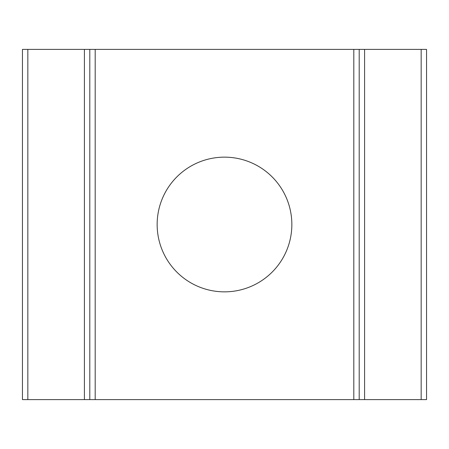 <?xml version="1.0" encoding="UTF-8"?>
<svg xmlns="http://www.w3.org/2000/svg" width="449" height="449" viewBox="0 0 449 449"><rect width="100%" height="100%" fill="white"/><g stroke="black" fill="none" stroke-linecap="round" stroke-linejoin="round"><path stroke-width="0.67" d="M224.5 157.15A67.35 67.35 0 0 0 157.15 224.5A67.35 67.35 0 0 0 224.5 291.85A67.35 67.35 0 0 0 291.85 224.5A67.35 67.35 0 0 0 224.5 157.15M353.812 399.61L353.812 49.39L359.2 49.39L359.2 399.61L84.412 399.61L84.412 49.39L27.838 49.39L27.838 399.61L22.45 399.61L22.45 49.39L27.838 49.39M84.412 399.61L27.838 399.61M421.162 399.61L421.162 49.39L426.55 49.39L426.55 399.61L359.2 399.61M421.162 49.39L364.588 49.39L364.588 399.61M353.812 49.39L95.188 49.39L95.188 399.61M89.8 399.61L89.8 49.39L95.188 49.39M84.412 49.39L89.8 49.39M359.2 49.39L364.588 49.39"/></g></svg>
